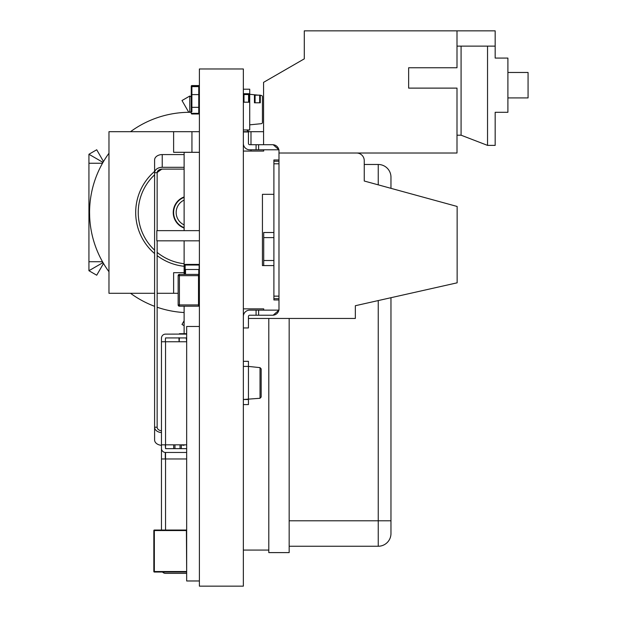 <?xml version="1.0" encoding="UTF-8"?>
<svg xmlns="http://www.w3.org/2000/svg" width="617" height="617" viewBox="0 0 617 617"><rect width="100%" height="100%" fill="white"/><g stroke="black" fill="none" stroke-linecap="round" stroke-linejoin="round"><path stroke-width="0.93" d="M243.353 550.063L268.804 550.063M268.804 318.449L268.804 552.608L289.165 552.608L289.165 318.449M390.97 297.71L390.97 520.794L390.97 297.71M378.244 300.572L378.244 520.794L390.97 520.794L390.97 533.52A12.726 12.726 0 0 1 378.244 546.246L289.165 546.246M390.97 188.332L390.97 177.202A12.726 12.726 0 0 0 378.244 164.477L364.246 164.477M184.121 228.035A16.543 16.543 0 0 1 184.121 196.946M184.121 263.721A51.543 51.543 0 0 1 157.142 252.384M154.343 249.916A51.543 51.543 0 0 1 154.343 175.066M157.15 172.598A51.543 51.543 0 0 1 161.955 169.104M184.121 197.355A16.165 16.165 0 0 0 184.121 227.634M184.121 200.109A13.62 13.62 0 0 0 184.121 224.881M184.121 266.282A54.088 54.088 0 0 1 157.142 255.623M154.343 253.356A54.088 54.088 0 0 1 154.343 171.634M154.343 293.299L108.97 293.299L108.97 131.683L154.343 131.683M154.597 131.683L173.616 131.683L173.616 152.299L191.941 152.299L191.941 131.683L173.616 131.683M184.121 272.683L173.616 272.683L173.616 293.299L157.142 293.299M173.616 293.299L178.143 293.299M191.941 131.683L199.391 131.683M243.353 131.683L250.988 131.683L250.988 144.702M263.567 131.683L250.988 131.683M250.988 149.792L250.988 151.065M199.391 152.299L191.941 152.299M199.391 580.975L186.666 580.975L186.666 326.462L199.391 326.462M165.287 444.834L165.541 448.652L165.541 444.834L161.469 444.834L161.469 530.042L161.469 448.652M161.469 444.834L161.469 338.193A4.072 4.072 0 0 1 165.541 334.121L186.666 334.09M165.287 341.756L165.541 337.939L186.666 337.939M165.287 458.963L165.287 452.462M162.533 572.036A4.072 4.072 0 0 0 165.541 573.37L186.666 573.37M161.469 341.756L186.666 341.756M165.541 341.756L165.541 444.834L186.666 444.834M161.469 448.397A4.072 4.072 0 0 0 165.541 452.469L186.666 452.469M186.666 448.652L165.541 448.652M161.477 458.963L165.541 458.963L165.541 452.469M186.666 458.963L165.541 458.963L165.541 530.042M173.685 448.652L173.685 444.834M181.321 444.834L181.321 448.652M186.666 571.967A0.509 0.509 0 0 1 186.411 572.036L154.343 572.036A0.509 0.509 0 0 1 153.834 571.527L153.834 530.551A0.509 0.509 0 0 1 154.343 530.042L186.411 530.042A0.509 0.509 0 0 1 186.666 530.111M179.416 334.121L179.416 333.712L186.288 333.712L186.288 334.121M179.416 333.712L186.288 333.789M179.416 337.939L179.131 341.756L179.03 337.939M186.666 341.51L186.288 337.939M178.984 337.723L179.03 338.918M178.984 338.918L179.03 340.437M199.391 240.823L156.818 240.823L156.818 230.642L199.391 230.642M248.443 318.449L355.338 318.449L355.338 305.724L457.143 282.817L457.143 206.464L364.246 181.012L364.246 160.651A7.635 7.635 0 0 0 356.611 153.016M364.246 181.012L364.246 160.651L364.246 181.012M243.353 143.429A6.363 6.363 0 0 0 249.715 149.792L256.078 149.792L256.078 144.702L249.715 144.702A1.273 1.273 0 0 1 248.443 143.429A1.273 1.273 0 0 0 249.715 144.702M243.353 308.862L263.714 308.862L263.714 310.135L249.715 310.135A6.363 6.363 0 0 0 243.353 316.498M249.715 315.225A1.273 1.273 0 0 0 248.443 316.498A1.273 1.273 0 0 1 249.715 315.225L273.13 315.225L278.984 310.135L278.984 298.682L273.894 298.682L273.894 299.955L273.894 265.595L262.441 265.595L262.441 194.332L273.894 194.332L273.894 265.595M278.83 310.274A6.363 6.363 0 0 1 273.161 315.21M278.984 161.245L278.984 159.973L273.894 159.973L273.894 161.245L278.984 161.245L278.984 298.682M273.161 144.725A6.363 6.363 0 0 1 278.83 149.653M248.443 143.429L248.443 131.976L243.353 131.976M258.623 144.702L258.623 149.792L278.984 149.792L273.13 144.702L256.078 144.702M243.353 327.951L248.443 327.951L248.443 316.498M263.714 149.792L263.714 151.065L243.353 151.065M258.623 149.792L256.078 149.792M278.984 299.955L273.894 299.955M278.984 149.792L278.984 159.973M258.623 310.135L258.623 315.225M273.894 194.332L273.894 159.973M263.714 310.135L278.984 310.135M273.894 232.509L263.714 232.509L263.714 265.595M249.029 131.683A100.201 100.201 0 0 0 246.599 129.956M191.247 112.302A100.201 100.201 0 0 0 130.526 131.683M108.97 153.24A100.201 100.201 0 0 0 108.97 271.742M130.526 293.299A100.201 100.201 0 0 0 154.343 306.217M157.142 307.235A100.201 100.201 0 0 0 184.121 312.534M89.573 212.495L89.666 216.667M189.781 111.716L188.779 112.294L181.992 100.54L189.781 96.044L189.781 111.716L190.776 112.294L191.247 111.476M182.555 100.209L189.781 96.044L191.247 96.892M88.933 154.265L96.715 149.769L103.502 161.531L102.507 162.101L102.507 163.258L88.933 163.258L88.933 154.265L102.507 162.101M88.933 270.716L88.933 261.724L102.507 261.724L102.507 262.881L103.502 263.459L96.715 275.213L88.933 270.716L102.507 262.881M88.933 261.724L88.933 163.258M184.121 325.676L181.992 324.449L184.121 320.755M184.121 230.642L184.121 152.337L199.391 152.337M184.121 333.712L184.121 306.202M184.121 274.388L184.121 240.823M184.121 167.3L162.232 167.3A7.635 5.399 180 0 0 154.597 172.698L154.597 427.219L157.142 427.219A5.09 3.602 0 0 0 161.469 430.774M161.469 445.312A7.635 5.399 180 0 1 154.597 439.944L154.597 427.219A7.635 5.399 0 0 0 161.469 432.586M154.597 427.219L154.597 159.973A7.635 5.399 0 0 1 162.232 154.574L184.121 154.574M184.121 169.104L162.232 169.104A5.09 3.602 180 0 0 157.142 172.698L157.142 230.642M154.597 172.698L157.142 172.698M157.142 240.823L157.142 427.219M191.247 87.853L191.247 86.203A0.64 0.64 0 0 1 191.887 85.562L198.759 85.562A0.64 0.64 0 0 1 199.391 86.203M199.391 107.327L191.887 107.327L191.887 94.602L198.759 94.602L198.759 86.619L191.887 86.619L191.887 94.602L191.247 94.602L191.247 109.402L191.818 109.402L191.818 108.762L191.247 108.762M199.391 94.602L198.759 94.602L198.759 113.343L191.887 113.343L198.759 113.343L198.759 107.875L199.391 107.875M191.887 111.438L191.247 111.692L191.887 111.692L191.887 107.327L191.247 107.327M191.818 94.602L191.818 90.568L191.247 90.568L191.247 94.602M191.818 107.327L191.818 108.762M191.887 88.532L191.247 88.532L191.887 88.277L191.887 86.619L198.759 86.619L198.759 92.095L199.391 92.095M191.247 111.438L191.247 109.402M191.247 88.532L191.247 90.568M199.391 107.62L198.759 107.62M191.247 111.692L191.247 113.343A0.64 0.64 0 0 0 191.887 113.983L198.759 113.983A0.64 0.64 0 0 0 199.391 113.343M199.391 92.349L198.759 92.349M191.247 88.277L191.247 86.619A0.64 0.64 0 0 1 191.887 85.987L198.759 85.987A0.64 0.64 0 0 1 199.391 86.619M243.353 93.722L249.206 93.722L249.206 102.198L243.353 102.198L243.353 122.297M249.206 93.722L249.206 102.198M243.353 94.563L243.993 94.563L243.993 102.198M248.574 93.722L248.574 94.563L243.993 94.563L243.993 93.722M248.574 102.198L248.574 94.563L249.206 94.563M255.083 95.157L260.305 95.157L260.305 102.792L254.451 102.792L254.451 95.157L255.083 95.157L255.083 102.792M260.305 95.157L260.305 102.792M261.168 397.016L260.027 398.281L260.027 367.632L261.168 368.897L261.168 397.016L260.027 398.281L243.353 399.5L248.443 399.5L248.443 366.413L243.353 366.413M261.168 368.897L260.027 367.632L248.443 366.413L248.443 361.323L243.353 361.323M248.443 399.5L248.443 404.59L243.353 404.59M260.305 95.357L261.3 95.458A1.273 1.273 0 0 1 262.441 96.722L262.441 122.413A1.273 1.273 0 0 1 261.3 123.685L249.715 124.842L249.715 94.301L258.307 95.157M243.353 89.21L249.723 89.21L249.723 129.956L243.353 129.956M199.391 304.929L178.143 304.929A1.273 1.273 0 0 0 179.416 306.202L179.416 274.388L198.504 274.388L198.504 275.66L199.391 275.66M178.143 304.929L178.143 275.66L198.504 275.66L198.504 306.202A1.273 1.273 0 0 0 199.391 305.831A1.273 1.273 0 0 1 198.504 306.202L179.416 306.202A1.273 1.273 0 0 1 178.143 304.929M179.416 274.388A1.273 1.273 0 0 0 178.143 275.66A1.273 1.273 0 0 1 179.416 274.388M199.391 274.75A1.273 1.273 0 0 0 198.504 274.388A1.273 1.273 0 0 1 199.391 274.75M184.884 274.388L184.884 269.49M199.137 269.49L199.137 264.4A0.64 0.64 0 0 1 199.391 264.454A0.64 0.64 0 0 0 199.137 264.4L185.139 264.4A0.64 0.64 0 0 0 184.506 265.032L184.506 269.49L199.391 269.49M278.984 153.016L456.996 153.016L456.996 88.115L408.639 88.115L408.639 67.754L456.996 67.754L456.996 30.85L304.289 30.85L304.289 58.846L263.567 82.354L263.567 144.702M263.567 151.065L263.567 149.792M507.899 72.467L528.067 72.467L528.067 97.918L507.899 97.918M456.996 135.2L461.084 135.2L487.538 145.381L487.538 46.121L495.173 46.121L495.173 58.083L507.899 58.083L507.899 112.294L495.173 112.294L495.173 145.381L487.538 145.381M456.996 30.85L495.173 30.85L495.173 46.121M456.996 46.121L487.538 46.121M461.084 46.121L461.084 135.2M199.391 586.15L243.353 586.15L243.353 68.973L199.391 68.973L199.391 586.15M289.165 520.794L378.244 520.794L378.244 546.246M378.244 164.477L378.244 184.845M180.048 448.652L180.048 444.834M174.958 444.834L174.958 448.652M181.622 444.834L183.349 445.32L183.372 444.834L183.349 445.32L185.092 444.834M186.666 571.527L186.411 530.551L154.343 530.551L154.343 571.527L186.411 571.527L186.411 572.036M154.343 572.036L153.834 571.527M153.834 530.551L154.343 530.042M186.411 530.042L186.666 530.551M179.416 341.756L186.288 341.756M256.078 315.225L256.078 310.135M278.984 296.137L273.894 296.137M278.984 163.79L273.894 163.79M263.714 237.599L273.894 237.599M263.714 260.505L273.894 260.505M162.232 167.3L162.232 154.574M199.391 107.451L198.759 107.451M191.818 91.2L191.247 91.2M259.664 95.157L259.664 102.792M198.759 274.411L198.759 269.49M185.524 274.388L185.524 269.49M185.139 264.4A0.64 0.64 0 0 0 184.506 265.032L185.139 265.032L185.139 264.4M185.139 269.49L185.139 265.032L199.391 265.032"/></g></svg>
